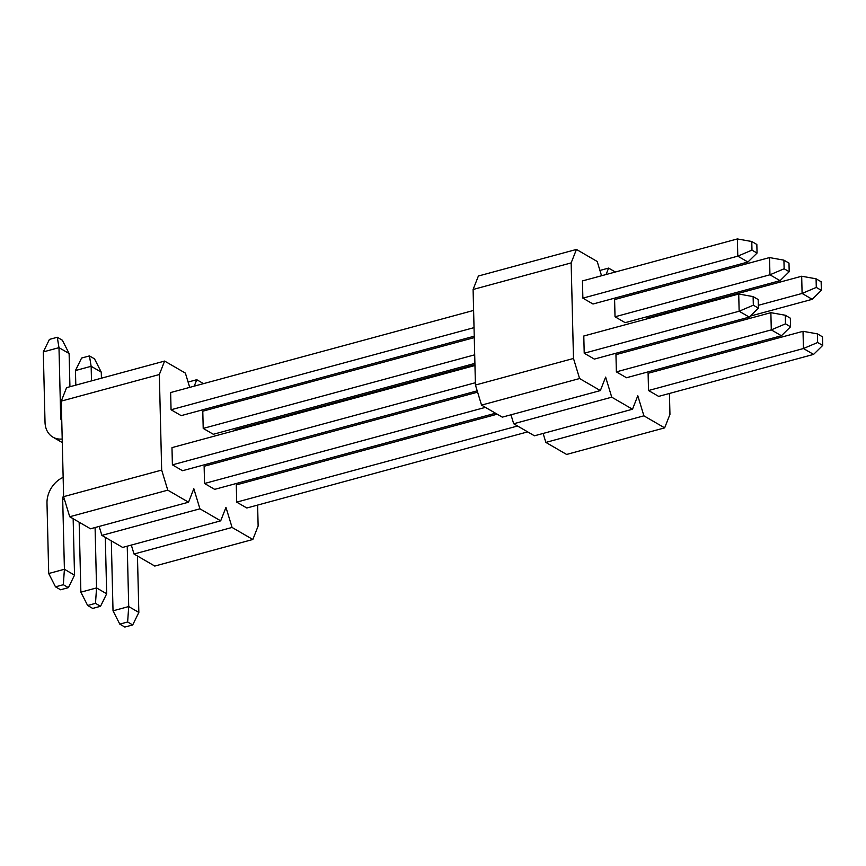 <?xml version="1.0" encoding="UTF-8"?>
<svg xmlns="http://www.w3.org/2000/svg" width="866" height="866" viewBox="0 0 866 866"><rect width="100%" height="100%" fill="white"/><g stroke="black" fill="none" stroke-linecap="round" stroke-linejoin="round"><path stroke-width="1.3" d="M669.44 393.456L669.948 414.403L664.655 427.869L643.903 415.832L637.798 395.762L632.505 409.228L611.742 397.191L605.637 377.111L600.355 390.577L579.592 378.539L573.487 358.47L571.149 262.907L576.442 249.44L597.194 261.478L601.545 275.756M606.059 274.533L608.592 268.092L615.358 272.011M633.295 293.087L633.696 294.397M638.22 293.173L638.837 291.593M647.508 290.651L645.841 289.688M665.445 311.738L665.846 313.048M668.801 367.693L668.769 366.286M668.141 340.511L668.108 339.104M582.872 298.142L737.789 256.152L747.921 262.019L592.993 304.009L582.872 298.142L582.45 280.93L737.367 238.94L751.775 241.517L756.841 244.461L757.046 253.067L751.98 250.122L737.789 256.152L737.367 238.94M583.792 336.008L584.214 353.22L739.142 311.23L738.72 294.018L583.792 336.008M753.333 305.211L753.117 296.605L758.183 299.539L758.389 308.144L753.333 305.211L739.142 311.23L749.263 317.108L594.347 359.098L584.214 353.22M615.022 316.783L769.95 274.793L780.071 280.671L625.155 322.661L615.022 316.783L614.6 299.571L769.528 257.581L783.925 260.168L788.991 263.102L789.197 271.707L784.141 268.774L769.95 274.793L769.528 257.581M615.953 354.659L616.365 371.871L771.292 329.881L770.87 312.669L615.953 354.659M785.484 323.852L785.278 315.246L790.333 318.179L790.55 326.785L785.484 323.852L771.292 329.881L781.413 335.748L626.497 377.738L616.365 371.871M646.772 318.937L646.75 318.223L801.678 276.232L816.075 278.809L821.141 281.742L821.358 290.348L816.292 287.415L802.1 293.444L801.678 276.232M648.104 373.3L648.526 390.512L803.442 348.522L803.02 331.31L648.104 373.3M817.634 342.503L817.428 333.886L822.494 336.831L822.7 345.437L817.634 342.503L803.442 348.522L813.575 354.4L658.647 396.39L648.526 390.512M257.613 505.084L258.133 526.019L252.84 539.486L154.787 566.061L134.024 554.024L232.077 527.448L252.84 539.486M643.903 415.832L545.851 442.407L566.613 454.444L664.655 427.869M232.077 527.448L225.972 507.379L220.689 520.845L199.927 508.807L193.822 488.727L188.539 502.204L167.777 490.156L161.671 470.086L159.333 374.534L164.616 361.068L185.378 373.105L189.719 387.373M194.244 386.149L196.777 379.709L203.532 383.627M221.48 404.714L221.88 406.013M226.394 404.79L227.022 403.21M235.693 402.279L234.026 401.304M253.63 423.355L254.03 424.665M256.986 479.309L256.953 477.902M256.325 452.128L256.293 450.721M473.615 310.429L170.634 392.547L171.057 409.759L474.038 327.64M474.243 336.203L181.178 415.637L171.057 409.759M474.958 365.506L171.977 447.625L172.399 464.847L475.38 382.718M477.198 390.847L182.52 470.714L172.399 464.847M474.276 337.61L202.785 411.188L203.207 428.41L474.698 354.822M474.904 363.384L213.328 434.277L203.207 428.41M477.599 392.157L204.127 466.276L204.549 483.488L485.415 407.366M495.536 413.234L214.681 489.355L204.549 483.488M474.936 364.781L234.935 429.839L234.957 430.564M497.203 414.197L236.288 484.917L236.699 502.128L517.565 426.007M527.686 431.874L246.832 508.006L236.699 502.128M167.777 490.156L69.724 516.742L90.486 528.78L188.539 502.204M579.592 378.539L481.539 405.115L502.302 417.152L600.355 390.577M199.927 508.807L101.874 535.383L122.636 547.42L220.689 520.845M611.742 397.191L513.69 423.766L534.452 435.804L632.505 409.228M69.724 516.742L63.619 496.662L61.28 401.11L66.574 387.643L164.616 361.068M101.874 535.383L99.157 526.431M134.024 554.024L131.307 545.071M481.539 405.115L475.434 385.045L473.096 289.482L478.389 276.016L576.442 249.44M188.106 382.058L196.777 379.709M599.922 270.441L608.592 268.092M513.69 423.766L510.972 414.803M545.851 442.407L543.123 433.455M61.28 401.11L159.333 374.534M473.096 289.482L571.149 262.907M63.619 496.662L161.671 470.086M475.434 385.045L573.487 358.47M63.142 477.372A23.35 18.197 -59.9 0 0 46.991 503.168L48.712 573.519L64.409 569.265L74.53 575.143L73.155 518.723M69.929 386.734L69.118 353.523L58.985 347.656L43.3 351.899L45.021 422.262A23.35 18.197 -59.9 0 0 52.923 437.146A23.35 18.197 -59.9 0 0 62.211 439.019M48.712 573.519L55.489 586.834L63.326 584.712L64.409 569.265L62.688 498.913A4.666 3.637 120.1 0 1 63.597 495.796M61.757 420.595A4.666 3.637 120.1 0 1 60.707 418.007L58.985 347.656L57.286 337.275L62.341 340.208L69.118 353.523M63.326 584.712L68.392 587.646L74.53 575.143M68.392 587.646L60.544 589.768L55.489 586.834M758.389 308.144L749.263 317.108M753.117 296.605L738.72 294.018M57.286 337.275L49.438 339.396L43.3 351.899M747.921 262.019L757.046 253.067M751.98 250.122L751.775 241.517M79.163 522.209L80.874 592.171L96.559 587.917L106.68 593.784L105.306 537.375M101.419 378.193L101.268 372.163L91.147 366.296L75.45 370.551L75.807 385.132M80.874 592.171L87.639 605.486L95.487 603.353L96.559 587.917L95.087 527.524M91.493 380.878L91.147 366.296L89.436 355.915L94.502 358.849L101.268 372.163M95.487 603.353L100.543 606.287L106.68 593.784M100.543 606.287L92.705 608.419L87.639 605.486M790.55 326.785L781.413 335.748M785.278 315.246L770.87 312.669M89.436 355.915L81.588 358.048L75.45 370.551M780.071 280.671L789.197 271.707M784.141 268.774L783.925 260.168M111.313 540.849L113.024 610.811L128.709 606.557L138.841 612.435L137.456 556.015M750.292 316.101L812.221 299.311L821.358 290.348M113.024 610.811L119.789 624.126L127.638 621.994L128.709 606.557L127.237 546.175M758.324 305.308L802.1 293.444L812.221 299.311M127.638 621.994L132.704 624.938L138.841 612.435M132.704 624.938L124.856 627.06L119.789 624.126M822.7 345.437L813.575 354.4M817.428 333.886L803.02 331.31M816.292 287.415L816.075 278.809M64.647 500.05L62.688 498.913M61.713 418.592L60.707 418.007M62.298 442.58L52.923 437.146"/></g></svg>
